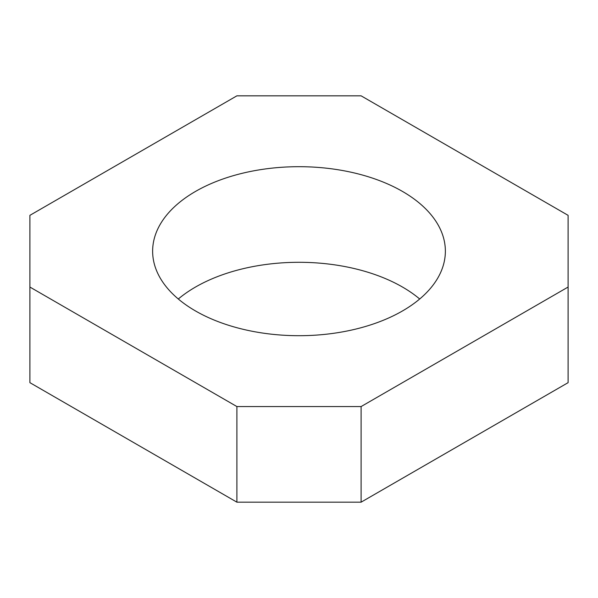 <?xml version="1.0" encoding="UTF-8"?>
<svg xmlns="http://www.w3.org/2000/svg" width="598" height="598" viewBox="0 0 598 598"><rect width="100%" height="100%" fill="white"/><g stroke="black" fill="none" stroke-linecap="round" stroke-linejoin="round"><path stroke-width="0.9" d="M402.499 191.442A146.368 84.505 180 0 1 445.368 251.197A146.368 84.505 180 0 1 355.01 329.266A146.368 84.505 180 0 1 195.501 310.953A146.368 84.505 180 0 1 152.632 251.197A146.368 84.505 180 0 1 242.99 173.121A146.368 84.505 180 0 1 402.499 191.442M419.699 299A146.368 84.505 0 0 0 402.499 287.047A146.368 84.505 0 0 0 178.301 299M236.898 502.171L361.102 502.171L361.102 406.558L236.898 406.558L236.898 502.171L29.9 382.66L29.9 215.34L236.898 95.829L361.102 95.829L568.1 215.34L568.1 382.66L361.102 502.171M568.1 287.047L361.102 406.558M236.898 406.558L29.9 287.047"/></g></svg>
